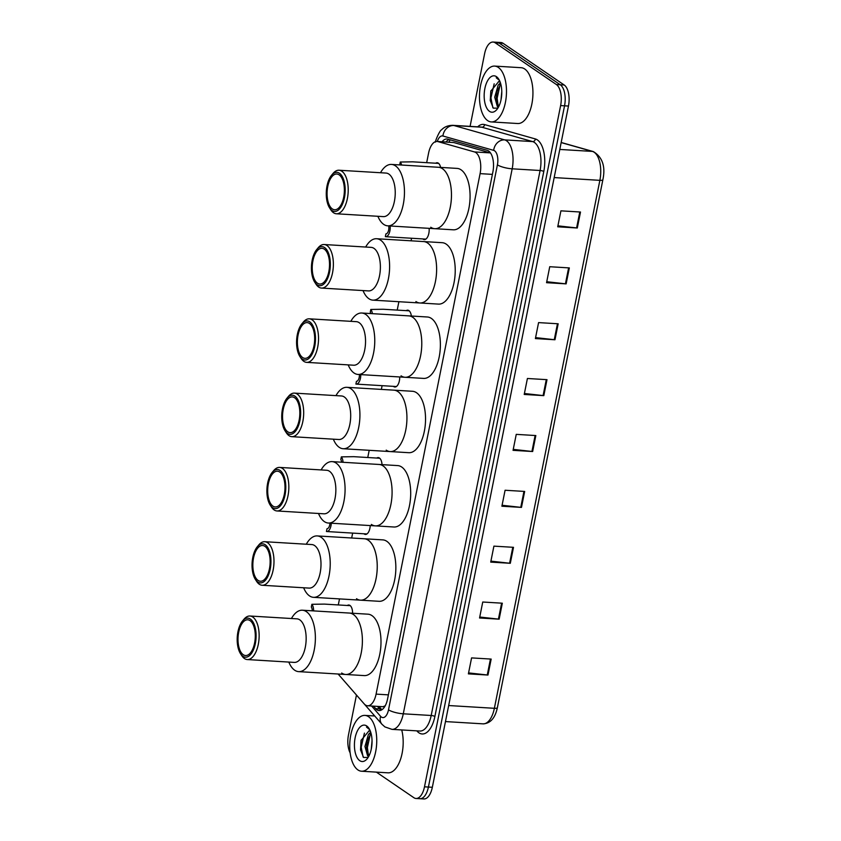 <?xml version="1.0" encoding="UTF-8"?>
<svg xmlns="http://www.w3.org/2000/svg" width="841" height="841" viewBox="0 0 841 841"><rect width="100%" height="100%" fill="white"/><g stroke="black" fill="none" stroke-linecap="round" stroke-linejoin="round"><path stroke-width="1.26" d="M347.28 605.488A8.946 4.3 93.5 0 1 348.805 605.015A8.946 4.3 93.5 0 1 349.972 605.436A8.946 4.3 93.5 0 1 352.589 613.247M370.24 525.572A8.946 4.3 93.5 0 1 365.404 534.434A8.946 4.3 93.5 0 1 364.237 534.014A8.946 4.3 93.5 0 1 363.943 533.783M376.736 458.061A8.946 4.3 93.5 0 1 378.271 457.599A8.946 4.3 93.5 0 1 379.428 458.009A8.946 4.3 93.5 0 1 382.024 464.642M399.727 376.957A8.946 4.3 93.5 0 1 394.86 387.007A8.946 4.3 93.5 0 1 393.704 386.587A8.946 4.3 93.5 0 1 393.399 386.355M406.203 310.634A8.946 4.3 93.5 0 1 407.727 310.171A8.946 4.3 93.5 0 1 408.884 310.592A8.946 4.3 93.5 0 1 411.365 316.027M429.131 228.342A8.946 4.3 93.5 0 1 424.316 239.58A8.946 4.3 93.5 0 1 423.16 239.17A8.946 4.3 93.5 0 1 422.865 238.939M435.659 163.217A8.946 4.3 93.5 0 1 437.183 162.744A8.946 4.3 93.5 0 1 438.35 163.165A8.946 4.3 93.5 0 1 440.621 167.401M338.124 674.019L338.313 674.24A11.185 8.82 138.9 0 1 338.124 674.019L364.195 703.875A16.778 8.063 -86.5 0 0 365.446 705A16.778 8.063 -86.5 0 0 367.622 705.788A16.778 8.063 -86.5 0 0 376.085 694.119L480.095 173.635A16.778 8.063 -86.5 0 0 474.492 151.937L437.888 141.582A16.778 8.063 -86.5 0 0 437.047 141.435A16.778 8.063 -86.5 0 0 428.584 153.104L426.671 162.67M367.622 705.788L382.981 706.713L385.304 705.757M474.492 151.937L490.408 152.904L453.804 142.539L437.047 141.435M411.575 238.255L411.06 240.81M398.886 301.719L397.215 310.098M382.108 385.672L381.362 389.404M369.199 450.313L367.759 457.515M352.652 533.099L351.675 537.998M339.501 598.908L338.292 604.942M373.499 706.146L375.696 708.658A16.778 8.063 -86.5 0 0 376.947 709.783A16.778 8.063 -86.5 0 0 379.123 710.571A16.778 8.063 -86.5 0 0 387.585 698.903L492.868 172.016A16.778 8.063 -86.5 0 0 487.265 150.329L447.727 139.133A16.778 8.063 -86.5 0 0 446.886 138.986A16.778 8.063 -86.5 0 0 442.093 141.74M381.11 710.182A16.778 8.063 93.5 0 1 380.868 710.025A16.778 8.063 93.5 0 1 379.617 708.9L377.42 706.377M350.15 752.884A16.778 8.063 93.5 0 1 348.479 734.95L356.458 695.034M470.087 126.371L484.605 53.719A16.778 8.063 93.5 0 1 493.068 42.05A16.778 8.063 93.5 0 1 495.244 42.828L556.364 84.521A16.778 8.063 93.5 0 1 560.621 105.577L424.495 786.808A16.778 8.063 93.5 0 1 416.032 798.477A16.778 8.063 93.5 0 1 413.856 797.688L376.379 772.133M493.068 42.05L500.91 42.523A16.778 8.063 93.5 0 1 503.086 43.312L564.195 84.994A16.778 8.063 93.5 0 1 568.463 106.05L432.337 787.281L428.416 787.05A16.778 8.063 93.5 0 1 419.953 798.708A16.778 8.063 93.5 0 0 428.416 787.05L564.542 105.808L428.416 787.05L424.495 786.808M564.195 84.994L560.274 84.762A16.778 8.063 93.5 0 1 564.542 105.808A16.778 8.063 93.5 0 0 560.274 84.762L499.165 43.07L560.274 84.762L556.364 84.521M496.989 42.292A16.778 8.063 93.5 0 1 499.165 43.07A16.778 8.063 93.5 0 0 496.989 42.292M446.014 141.982A16.778 8.063 93.5 0 1 449.062 139.511M580.5 212.027L560.915 210.839L557.72 226.807L577.304 227.995L580.5 212.027M557.909 225.84L576.6 227.932A4.478 1.083 11.3 0 0 577.304 227.995M569.336 267.911L549.741 266.723L546.555 282.692L566.14 283.869L569.336 267.911M546.745 281.724L565.436 283.806A4.478 1.083 11.3 0 0 566.14 283.869M558.172 323.785L538.576 322.608L535.391 338.576L554.976 339.753L558.172 323.785M535.58 337.609L554.261 339.69A4.478 1.083 11.3 0 0 554.976 339.753M546.997 379.669L527.412 378.492L524.216 394.45L543.812 395.638L546.997 379.669M524.416 393.493L543.097 395.575A4.478 1.083 11.3 0 0 543.812 395.638M491.165 659.081L471.58 657.904L468.384 673.872L487.98 675.05L491.165 659.081M468.584 672.905L487.265 674.987A4.478 1.083 11.3 0 0 487.98 675.05M502.329 603.207L482.745 602.019L479.559 617.988L499.144 619.165L502.329 603.207M479.748 617.021L498.429 619.113A4.478 1.083 11.3 0 0 499.144 619.165M513.504 547.323L493.909 546.135L490.724 562.103L510.308 563.291L513.504 547.323M490.913 561.136L509.604 563.228A4.478 1.083 11.3 0 0 510.308 563.291M524.668 491.438L505.084 490.25L501.888 506.219L521.473 507.407L524.668 491.438M502.077 505.262L520.768 507.344A4.478 1.083 11.3 0 0 521.473 507.407M535.833 435.554L516.248 434.366L513.052 450.334L532.647 451.522L535.833 435.554M513.252 449.378L531.933 451.459A4.478 1.083 11.3 0 0 532.647 451.522M432.337 787.281A16.778 8.063 93.5 0 1 423.864 798.95L416.032 798.477M368.547 716.711A27.963 13.435 93.5 0 1 376.274 748.006A27.963 13.435 93.5 0 1 361.546 771.229A27.963 13.435 93.5 0 1 357.919 769.925A27.963 13.435 93.5 0 1 350.192 738.629A27.963 13.435 93.5 0 1 364.92 715.397A27.963 13.435 93.5 0 1 368.547 716.711M401.725 729.946A27.963 13.435 93.5 0 1 400.726 758.719A27.963 13.435 93.5 0 1 387.995 772.826L361.546 771.229M371.028 733.289L367.233 741.058L366.518 746.577L366.676 749.741L369.052 755.775M370.681 732.154L368.4 734.519L364.962 746.482L367.591 755.754L368.779 756.311M372.037 740.774L371.259 749.215M368.915 730.997L361.073 740.406L360.505 749.794L363.564 757.468L368.127 757.426M359.769 760.674A18.239 8.757 93.5 0 1 355.133 737.788A18.239 8.757 93.5 0 1 366.708 725.962A18.239 8.757 93.5 0 1 368.947 728.369A18.239 8.757 93.5 0 1 367.096 758.845A18.239 8.757 93.5 0 1 359.769 760.674M369.43 729.2L366.497 727.066L369.683 729.683M368.663 730.987A12.647 6.076 93.5 0 1 368.894 730.987A12.647 6.076 93.5 0 1 370.471 731.533M367.359 740.543L366.739 750.256M367.959 756.017L368.39 757.005M361.167 740.038L360.547 750.119M370.355 734.077L367.391 747.565L368.39 755.039M364.426 733.121L361.178 747.186L363.123 757.037M291.438 618.524A30.76 14.77 93.5 0 1 302.371 610.219L367.99 614.182A30.76 14.77 93.5 0 1 371.985 615.623A30.76 14.77 93.5 0 1 380.479 650.051A30.76 14.77 93.5 0 1 364.279 675.596L345.672 674.471A30.76 14.77 -86.5 0 0 361.188 653.089A30.76 14.77 -86.5 0 0 349.383 613.057A30.76 14.77 93.5 0 1 353.378 614.498A30.76 14.77 93.5 0 1 361.872 648.926A30.76 14.77 93.5 0 1 345.672 674.471A30.76 14.77 93.5 0 1 341.677 673.031M302.371 610.219A30.76 14.77 93.5 0 1 314.177 650.24A30.76 14.77 93.5 0 1 298.66 671.633A30.76 14.77 93.5 0 1 288.799 662.067M242.492 621.005L243.985 619.218A21.813 10.47 93.5 0 1 249.924 616.011L296.936 618.85A21.813 10.47 93.5 0 1 305.304 647.234A21.813 10.47 93.5 0 1 294.297 662.403L247.286 659.554A21.813 10.47 93.5 0 1 241.777 655.654L240.515 653.709A19.574 9.398 93.5 0 1 237.95 631.738A19.574 9.398 93.5 0 1 242.492 621.005A19.574 9.398 93.5 0 1 253.162 622.277A19.574 9.398 93.5 0 1 255.338 643.596A19.574 9.398 93.5 0 1 240.515 653.709M249.924 616.011A21.813 10.47 93.5 0 1 258.292 644.395A21.813 10.47 93.5 0 1 247.286 659.554M254.592 643.092A17.903 8.599 93.5 0 1 245.561 655.528A17.903 8.599 93.5 0 1 238.697 632.243A17.903 8.599 93.5 0 1 247.727 619.796A17.903 8.599 93.5 0 1 254.592 643.092M306.282 544.222A30.76 14.77 93.5 0 1 317.215 535.917L382.844 539.88A30.76 14.77 93.5 0 1 386.828 541.32A30.76 14.77 93.5 0 1 395.333 575.749A30.76 14.77 93.5 0 1 379.123 601.304L360.516 600.169A30.76 14.77 -86.5 0 0 376.043 578.787A30.76 14.77 -86.5 0 0 364.227 538.755A30.76 14.77 93.5 0 1 368.221 540.195A30.76 14.77 93.5 0 1 376.715 574.624A30.76 14.77 93.5 0 1 360.516 600.169A30.76 14.77 93.5 0 1 356.521 598.739M317.215 535.917A30.76 14.77 93.5 0 1 329.02 575.948A30.76 14.77 93.5 0 1 313.504 597.331A30.76 14.77 93.5 0 1 303.643 587.775M257.346 546.703L258.828 544.915A21.813 10.47 93.5 0 1 264.768 541.709L311.78 544.558A21.813 10.47 93.5 0 1 320.148 572.942A21.813 10.47 93.5 0 1 309.152 588.101L262.129 585.262A21.813 10.47 93.5 0 1 256.621 581.362L255.37 579.407A19.574 9.398 93.5 0 1 252.794 557.436A19.574 9.398 93.5 0 1 257.346 546.703A19.574 9.398 93.5 0 1 268.016 547.975A19.574 9.398 93.5 0 1 270.182 569.304A19.574 9.398 93.5 0 1 255.37 579.407M264.768 541.709A21.813 10.47 93.5 0 1 273.136 570.093A21.813 10.47 93.5 0 1 262.129 585.262M269.446 568.789A17.903 8.599 93.5 0 1 260.416 581.236A17.903 8.599 93.5 0 1 253.54 557.94A17.903 8.599 93.5 0 1 262.571 545.504A17.903 8.599 93.5 0 1 269.446 568.789M321.125 469.93A30.76 14.77 93.5 0 1 332.069 461.625L397.688 465.588A30.76 14.77 93.5 0 1 401.683 467.018A30.76 14.77 93.5 0 1 410.177 501.446A30.76 14.77 93.5 0 1 393.977 527.002L375.359 525.877A30.76 14.77 -86.5 0 0 390.886 504.495A30.76 14.77 -86.5 0 0 379.081 464.463A30.76 14.77 93.5 0 1 383.065 465.893A30.76 14.77 93.5 0 1 391.57 500.321A30.76 14.77 93.5 0 1 375.359 525.877A30.76 14.77 93.5 0 1 371.375 524.437M332.069 461.625A30.76 14.77 93.5 0 1 343.874 501.646A30.76 14.77 93.5 0 1 328.347 523.039A30.76 14.77 93.5 0 1 318.497 513.473M272.19 472.411L273.672 470.624A21.813 10.47 93.5 0 1 279.611 467.417L326.623 470.256A21.813 10.47 93.5 0 1 335.002 498.639A21.813 10.47 93.5 0 1 323.995 513.809L276.983 510.96A21.813 10.47 93.5 0 1 271.475 507.06L270.213 505.115A19.574 9.398 93.5 0 1 267.648 483.144A19.574 9.398 93.5 0 1 272.19 472.411A19.574 9.398 93.5 0 1 282.86 473.683A19.574 9.398 93.5 0 1 285.036 495.002A19.574 9.398 93.5 0 1 270.213 505.115M279.611 467.417A21.813 10.47 93.5 0 1 287.99 495.801A21.813 10.47 93.5 0 1 276.983 510.96M284.29 494.497A17.903 8.599 93.5 0 1 275.259 506.934A17.903 8.599 93.5 0 1 268.384 483.649A17.903 8.599 93.5 0 1 277.414 471.202A17.903 8.599 93.5 0 1 284.29 494.497M335.969 395.627A30.76 14.77 93.5 0 1 346.913 387.323L412.532 391.286A30.76 14.77 93.5 0 1 416.526 392.726A30.76 14.77 93.5 0 1 425.02 427.154A30.76 14.77 93.5 0 1 408.821 452.7L390.213 451.575A30.76 14.77 -86.5 0 0 405.73 430.193A30.76 14.77 -86.5 0 0 393.924 390.161A30.76 14.77 93.5 0 1 397.919 391.601A30.76 14.77 93.5 0 1 406.413 426.03A30.76 14.77 93.5 0 1 390.213 451.575A30.76 14.77 93.5 0 1 386.219 450.145M346.913 387.323A30.76 14.77 93.5 0 1 358.718 427.354A30.76 14.77 93.5 0 1 343.202 448.737A30.76 14.77 93.5 0 1 333.341 439.181M287.033 398.108L288.516 396.321A21.813 10.47 93.5 0 1 294.455 393.115L341.478 395.964A21.813 10.47 93.5 0 1 349.845 424.348A21.813 10.47 93.5 0 1 338.839 439.507L291.827 436.668A21.813 10.47 93.5 0 1 286.318 432.768L285.057 430.813A19.574 9.398 93.5 0 1 282.492 408.842A19.574 9.398 93.5 0 1 287.033 398.108A19.574 9.398 93.5 0 1 297.703 399.38A19.574 9.398 93.5 0 1 299.88 420.7A19.574 9.398 93.5 0 1 285.057 430.813M294.455 393.115A21.813 10.47 93.5 0 1 302.834 421.499A21.813 10.47 93.5 0 1 291.827 436.668M299.133 420.195A17.903 8.599 93.5 0 1 290.103 432.642A17.903 8.599 93.5 0 1 283.238 409.346A17.903 8.599 93.5 0 1 292.269 396.91A17.903 8.599 93.5 0 1 299.133 420.195M350.823 321.325A30.76 14.77 93.5 0 1 361.756 313.02L427.375 316.994A30.76 14.77 93.5 0 1 431.37 318.424A30.76 14.77 93.5 0 1 439.864 352.852A30.76 14.77 93.5 0 1 423.664 378.408L405.057 377.283A30.76 14.77 -86.5 0 0 420.574 355.901A30.76 14.77 -86.5 0 0 408.768 315.869A30.76 14.77 93.5 0 1 412.763 317.299A30.76 14.77 93.5 0 1 421.257 351.727A30.76 14.77 93.5 0 1 405.057 377.283A30.76 14.77 93.5 0 1 401.062 375.843M361.756 313.02A30.76 14.77 93.5 0 1 373.562 353.052A30.76 14.77 93.5 0 1 358.045 374.445A30.76 14.77 93.5 0 1 348.185 364.878M301.877 323.817L303.37 322.029A21.813 10.47 93.5 0 1 309.309 318.823L356.321 321.661A21.813 10.47 93.5 0 1 364.689 350.045A21.813 10.47 93.5 0 1 353.683 365.215L306.671 362.366A21.813 10.47 93.5 0 1 301.162 358.466L299.901 356.521A19.574 9.398 93.5 0 1 297.336 334.539A19.574 9.398 93.5 0 1 301.877 323.817A19.574 9.398 93.5 0 1 312.547 325.089A19.574 9.398 93.5 0 1 314.723 346.408A19.574 9.398 93.5 0 1 299.901 356.521M309.309 318.823A21.813 10.47 93.5 0 1 317.677 347.207A21.813 10.47 93.5 0 1 306.671 362.366M313.977 345.903A17.903 8.599 93.5 0 1 304.947 358.34A17.903 8.599 93.5 0 1 298.082 335.054A17.903 8.599 93.5 0 1 307.112 322.608A17.903 8.599 93.5 0 1 313.977 345.903M365.667 247.033A30.76 14.77 93.5 0 1 376.6 238.728L442.229 242.692A30.76 14.77 93.5 0 1 446.214 244.132A30.76 14.77 93.5 0 1 454.708 278.56A30.76 14.77 93.5 0 1 438.508 304.106L419.901 302.981A30.76 14.77 -86.5 0 0 435.417 281.598A30.76 14.77 -86.5 0 0 423.612 241.567A30.76 14.77 93.5 0 1 427.606 243.007A30.76 14.77 93.5 0 1 436.101 277.435A30.76 14.77 93.5 0 1 419.901 302.981A30.76 14.77 93.5 0 1 415.906 301.551M376.6 238.728A30.76 14.77 93.5 0 1 388.405 278.76A30.76 14.77 93.5 0 1 372.889 300.142A30.76 14.77 93.5 0 1 363.028 290.576M316.731 249.514L318.213 247.727A21.813 10.47 93.5 0 1 324.153 244.521L371.165 247.37A21.813 10.47 93.5 0 1 379.533 275.753A21.813 10.47 93.5 0 1 368.537 290.912L321.514 288.074A21.813 10.47 93.5 0 1 316.006 284.174L314.755 282.219A19.574 9.398 93.5 0 1 312.179 260.247A19.574 9.398 93.5 0 1 316.731 249.514A19.574 9.398 93.5 0 1 327.391 250.786A19.574 9.398 93.5 0 1 329.567 272.106A19.574 9.398 93.5 0 1 314.755 282.219M324.153 244.521A21.813 10.47 93.5 0 1 332.521 272.905A21.813 10.47 93.5 0 1 321.514 288.074M328.831 271.601A17.903 8.599 93.5 0 1 319.801 284.048A17.903 8.599 93.5 0 1 312.926 260.752A17.903 8.599 93.5 0 1 321.956 248.316A17.903 8.599 93.5 0 1 328.831 271.601M380.51 172.731A30.76 14.77 93.5 0 1 391.443 164.426L457.073 168.4A30.76 14.77 93.5 0 1 461.068 169.829A30.76 14.77 93.5 0 1 469.562 204.258A30.76 14.77 93.5 0 1 453.362 229.814L434.744 228.689A30.76 14.77 -86.5 0 0 450.271 207.296A30.76 14.77 -86.5 0 0 438.466 167.275A30.76 14.77 93.5 0 1 442.45 168.705A30.76 14.77 93.5 0 1 450.944 203.133A30.76 14.77 93.5 0 1 434.744 228.689A30.76 14.77 93.5 0 1 430.76 227.249M391.443 164.426A30.76 14.77 93.5 0 1 403.26 204.458A30.76 14.77 93.5 0 1 387.733 225.84A30.76 14.77 93.5 0 1 377.882 216.284M331.575 175.222L333.057 173.435A21.813 10.47 93.5 0 1 338.997 170.229L386.008 173.067A21.813 10.47 93.5 0 1 394.387 201.451A21.813 10.47 93.5 0 1 383.38 216.621L336.368 213.772A21.813 10.47 93.5 0 1 330.86 209.872L329.598 207.927A19.574 9.398 93.5 0 1 327.023 185.945A19.574 9.398 93.5 0 1 331.575 175.222A19.574 9.398 93.5 0 1 342.245 176.494A19.574 9.398 93.5 0 1 344.421 197.814A19.574 9.398 93.5 0 1 329.598 207.927M338.997 170.229A21.813 10.47 93.5 0 1 347.365 198.613A21.813 10.47 93.5 0 1 336.368 213.772M343.675 197.309A17.903 8.599 93.5 0 1 334.644 209.745A17.903 8.599 93.5 0 1 327.769 186.46A17.903 8.599 93.5 0 1 336.799 174.013A17.903 8.599 93.5 0 1 343.675 197.309M498.293 67.406A27.963 13.435 93.5 0 1 506.019 98.702A27.963 13.435 93.5 0 1 491.291 121.924A27.963 13.435 93.5 0 1 487.664 120.62A27.963 13.435 93.5 0 1 479.938 89.325A27.963 13.435 93.5 0 1 494.666 66.092A27.963 13.435 93.5 0 1 498.293 67.406M494.666 66.092L521.115 67.701A27.963 13.435 93.5 0 1 524.742 69.004A27.963 13.435 93.5 0 1 532.469 100.3A27.963 13.435 93.5 0 1 517.741 123.522L491.291 121.924M500.763 83.984L496.978 91.753L496.264 97.272L496.421 100.436L498.797 106.471M500.427 82.86L498.145 85.214L494.708 97.178L497.336 106.45L498.524 107.007M501.783 91.469L501.005 99.911M498.408 81.682A12.647 6.076 93.5 0 1 498.639 81.682L490.818 91.101L490.25 100.489L493.31 108.163L497.872 108.121M489.515 111.369A18.239 8.757 93.5 0 1 484.879 88.484A18.239 8.757 93.5 0 1 496.442 76.657A18.239 8.757 93.5 0 1 498.681 79.065A18.239 8.757 93.5 0 1 496.842 109.54A18.239 8.757 93.5 0 1 489.515 111.369M499.176 79.895L496.243 77.761L499.428 80.379M498.639 81.682A12.647 6.076 93.5 0 1 500.216 82.229M497.105 91.238L496.484 100.952M497.704 106.712L498.124 107.701M490.913 90.733L490.282 100.815M500.101 84.773L497.136 98.26L498.135 105.735M494.172 83.816L490.923 97.882L492.868 107.732M350.266 605.667L324.353 604.101L311.885 604.301A8.389 4.026 -86.5 0 1 313.63 610.892M312.284 610.818A5.593 2.691 -86.5 0 0 311.338 607.044L311.885 604.301M329.945 523.134A5.593 2.691 -86.5 0 1 326.991 528.747L326.434 531.491A8.389 4.026 -86.5 0 0 326.75 531.533A8.389 4.026 -86.5 0 0 331.291 523.207M379.722 458.24L353.809 456.674L341.351 456.873A8.389 4.026 -86.5 0 1 343.054 462.287M341.646 462.203A5.593 2.691 -86.5 0 0 340.794 459.617L341.351 456.873M359.391 374.518A5.593 2.691 -86.5 0 1 356.447 381.32L355.901 384.064A8.389 4.026 -86.5 0 0 356.206 384.106A8.389 4.026 -86.5 0 0 360.768 374.602M409.189 310.823L383.275 309.257L370.807 309.456A8.389 4.026 -86.5 0 1 372.395 313.672M370.849 313.577A5.593 2.691 -86.5 0 0 370.261 312.2L370.807 309.456M388.71 225.903A5.593 2.691 -86.5 0 1 385.903 233.893L385.357 236.636A8.389 4.026 -86.5 0 0 385.662 236.689A8.389 4.026 -86.5 0 0 390.161 225.987M438.645 163.396L412.731 161.829L400.263 162.029A8.389 4.026 -86.5 0 1 401.62 165.046M399.811 164.941A5.593 2.691 -86.5 0 0 399.717 164.773L400.263 162.029M384.61 706.24A16.778 13.225 138.9 0 0 384.526 706.976M450.187 139.827A16.778 14.633 105.8 0 0 448.947 142.161M388.395 694.866L376.085 694.119M453.804 142.539L437.888 141.582M492.405 174.381L480.095 173.635M371.606 706.03L380.584 716.322A11.185 5.372 -86.5 0 0 381.415 717.079A11.185 5.372 -86.5 0 0 388.51 709.815L497.409 164.825A11.185 5.372 -86.5 0 0 494.571 150.791A11.185 5.372 -86.5 0 0 493.678 150.371L442.913 136A11.185 5.372 -86.5 0 0 437.288 141.456M442.913 136A11.185 9.756 105.8 0 1 453.94 125.519L504.705 139.89A22.371 10.744 93.5 0 1 506.492 140.741A22.371 10.744 93.5 0 1 512.18 168.81L403.281 713.799A22.371 10.744 93.5 0 1 391.99 729.357L419.901 731.039A22.371 10.744 -86.5 0 0 431.191 715.491L540.09 170.502A22.371 10.744 -86.5 0 0 534.403 142.434A22.371 10.744 -86.5 0 0 532.616 141.582L481.851 127.212A22.371 10.744 -86.5 0 0 480.737 127.023L452.826 125.33A22.371 10.744 93.5 0 1 453.94 125.519L481.851 127.212A2.796 2.439 -74.2 0 0 484.605 124.584L535.37 138.954A25.167 12.089 93.5 0 1 543.78 171.49L434.881 716.479A2.796 0.673 11.3 0 0 431.191 715.491L403.281 713.799A11.185 2.702 -168.7 0 1 388.51 709.815M535.37 138.954A2.796 2.439 -74.2 0 1 532.616 141.582L504.705 139.89A11.185 9.756 105.8 0 0 493.678 150.371M434.881 716.479A25.167 12.089 93.5 0 1 418.913 732.805A25.167 12.089 93.5 0 1 417.052 731.123L416.821 730.861M477.656 126.833A25.167 12.089 93.5 0 1 484.605 124.584M560.621 105.577L568.463 106.05M495.244 42.828L503.086 43.312M497.409 164.825A11.185 2.702 -168.7 0 0 512.18 168.81L540.09 170.502A2.796 0.673 11.3 0 1 543.78 171.49M380.584 716.322A11.185 8.82 138.9 0 0 381.951 724.269L338.313 674.24M379.617 708.9L375.696 708.658M561.178 142.476L593.304 151.569A5.593 4.878 105.8 0 0 592.39 151.412L561.157 142.571M593.304 151.569C602.471 157.13 605.667 166.518 602.871 179.743A5.593 1.356 -168.7 0 1 599.864 180.342A22.371 10.744 -86.5 0 0 592.39 151.412L559.791 149.446M448.674 705.536L494.371 708.301A5.593 1.356 11.3 0 0 497.367 707.702C495.16 718.077 490.398 723.46 483.081 723.849A22.371 10.744 -86.5 0 0 494.371 708.301L599.864 180.342L554.166 177.577M535.118 435.512L531.933 451.459M523.954 491.396L520.768 507.344M512.789 547.281L509.604 563.228M501.625 603.155L498.429 619.113M490.45 659.039L487.265 674.987M546.282 379.627L543.097 395.575M557.457 323.743L554.261 339.69M568.621 267.858L565.436 283.806M579.785 211.985L576.6 227.932M378.986 706.472L381.867 709.772M381.951 724.269L384.905 726.908L391.99 729.357M452.826 125.33C445.762 125.341 442.387 128.936 441.567 129.819C439.696 130.292 434.871 141.656 435.533 142.087M602.871 179.743L497.367 707.702M483.081 723.849L445.467 721.578M364.92 715.397L374.729 715.996M345.672 674.471L298.66 671.633M360.516 600.169L313.504 597.331M375.359 525.877L328.347 523.039M390.213 451.575L343.202 448.737M405.057 377.283L358.045 374.445M419.901 302.981L372.889 300.142M434.744 228.689L387.733 225.84M326.75 531.533L366.928 533.961M356.206 384.106L396.384 386.534M385.662 236.689L425.851 239.117"/></g></svg>
